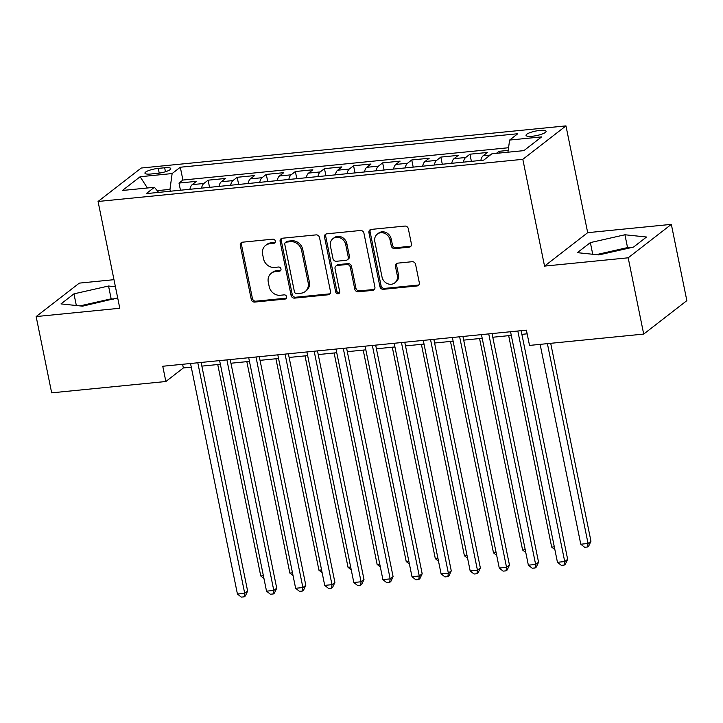 <?xml version="1.0" encoding="UTF-8"?>
<svg xmlns="http://www.w3.org/2000/svg" width="723" height="723" viewBox="0 0 723 723"><rect width="100%" height="100%" fill="white"/><g stroke="black" fill="none" stroke-linecap="round" stroke-linejoin="round"><path stroke-width="1.08" d="M275.3 241.066A2.196 1.943 -127.8 0 0 272.869 239.168L242.53 242.187A3.136 2.784 -127.8 0 0 240.289 245.459L251.252 299.367A3.136 2.784 -127.8 0 0 254.722 302.078L285.061 299.069A2.196 1.943 -127.8 0 0 286.633 296.773A2.196 1.943 -127.8 0 0 284.202 294.876L280.28 295.264A10.032 8.902 -127.8 0 1 269.191 286.588L268.278 282.097A10.032 8.902 -127.8 0 1 271.27 273.258A10.032 8.902 -127.8 0 1 275.463 271.604L279.394 271.215A2.196 1.943 -127.8 0 0 280.967 268.92A2.196 1.943 -127.8 0 0 278.536 267.022L274.613 267.411A10.032 8.902 -127.8 0 1 263.524 258.735L262.612 254.243A10.032 8.902 -127.8 0 1 265.603 245.404A10.032 8.902 -127.8 0 1 269.796 243.759L273.728 243.362A2.196 1.943 -127.8 0 0 275.3 241.066M539.774 130.447A10.221 2.296 -11.5 0 0 526.028 135.382A10.221 2.296 -11.5 0 0 532.309 136.24A10.221 2.296 -11.5 0 0 546.064 131.306A10.221 2.296 -11.5 0 0 539.774 130.447M409.173 247.185A3.136 2.784 -127.8 0 0 411.414 243.904L408.341 228.784A3.136 2.784 -127.8 0 0 404.871 226.073L371.179 229.417A3.136 2.784 -127.8 0 0 368.929 232.698L379.9 286.597A3.136 2.784 -127.8 0 0 383.362 289.308L417.063 285.965A3.136 2.784 -127.8 0 0 419.304 282.693L415.589 264.419A3.136 2.784 -127.8 0 0 412.128 261.708L397.704 263.145A3.136 2.784 -127.8 0 0 395.454 266.416L397.298 275.481A8.387 7.438 -127.8 0 1 394.803 282.865A8.387 7.438 -127.8 0 1 382.024 276.999L374.803 241.509A8.387 7.438 -127.8 0 1 377.307 234.116A8.387 7.438 -127.8 0 1 390.077 239.991L391.288 245.901A3.136 2.784 -127.8 0 0 394.749 248.613L409.173 247.185L410.339 246.281A3.136 2.784 -127.8 0 0 410.998 246.127M544.546 266.109L628.188 257.804L643.705 334.08L686.85 300.641L671.333 224.365L587.691 232.67L565.964 125.883L522.819 159.322L544.546 266.109L587.691 232.67M113.981 279.684L79.295 283.127L36.15 316.566L119.792 308.26L98.066 201.473L522.819 159.322M36.15 316.566L51.667 392.842L165.856 381.509L183.353 367.953L191.279 367.167M643.705 334.08L529.516 345.413L526.407 330.158L162.756 366.254L165.856 381.509M319.53 237.596A3.136 2.784 -127.8 0 0 316.068 234.885L282.368 238.229A3.136 2.784 -127.8 0 0 280.117 241.509L291.089 295.418A3.136 2.784 -127.8 0 0 294.55 298.129L328.251 294.785A3.136 2.784 -127.8 0 0 330.492 291.505L319.53 237.596M326.769 233.827L360.47 230.483A3.136 2.784 -127.8 0 1 363.931 233.195L374.903 287.094A3.136 2.784 -127.8 0 1 372.652 290.375L358.237 291.803A3.136 2.784 -127.8 0 1 354.767 289.092L350.321 267.23A3.136 2.784 -127.8 0 0 346.859 264.519L337.289 265.468A3.136 2.784 -127.8 0 0 335.047 268.748L339.674 291.514A2.196 1.943 -127.8 0 1 335.68 291.902L324.528 237.099A3.136 2.784 -127.8 0 1 326.769 233.827M508.188 150.402L499.024 151.315L499.376 153.059M490.266 155.056L483.127 155.77L487.383 152.472L469.932 154.198L471.387 161.356M463.362 162.151A12.779 5.16 -95.7 0 1 465.675 157.497L454.035 158.653L458.292 155.355L440.84 157.09L442.295 164.238M434.27 165.034A12.779 5.16 -95.7 0 1 436.584 160.389L424.943 161.536L429.2 158.238L411.749 159.973L413.204 167.13M405.178 167.926A12.779 5.16 -95.7 0 1 407.492 163.271L395.852 164.428L400.108 161.13L382.648 162.865L384.112 170.013M376.087 170.809A12.779 5.16 -95.7 0 1 378.4 166.163L366.76 167.311L371.016 164.013L353.556 165.748L355.011 172.905M346.995 173.701A12.779 5.16 -95.7 0 1 349.299 169.046L337.668 170.203L341.925 166.905L324.464 168.64L325.919 175.788M317.903 176.584A12.779 5.16 -95.7 0 1 320.208 171.938L308.576 173.086L312.833 169.788L295.373 171.523L296.828 178.68M288.811 179.476A12.779 5.16 -95.7 0 1 291.116 174.821L279.485 175.978L283.741 172.68L266.281 174.415L267.736 181.563M259.711 182.359A12.779 5.16 -95.7 0 1 262.024 177.713L250.384 178.861L254.641 175.562L237.189 177.298L238.644 184.455M230.619 185.251A12.779 5.16 -95.7 0 1 232.933 180.596L221.292 181.753L225.549 178.454L208.097 180.19L203.841 183.488A12.779 5.16 84.3 0 0 201.527 188.134M209.553 187.338L208.097 180.19M151.026 173.999L157.424 173.366A9.905 2.223 -11.5 0 0 170.745 168.586A9.905 2.223 -11.5 0 0 164.654 167.763L158.256 168.396A9.905 2.223 -11.5 0 0 144.934 173.168A9.905 2.223 -11.5 0 0 151.026 173.999M565.964 125.883L141.211 168.034L98.066 201.473M507.944 152.21L509.616 140.063L517.776 133.737L180.307 167.23L172.137 173.556L169.959 189.381L170.339 191.233M509.616 140.063L541.617 136.891L523.895 150.628L491.893 153.8L483.723 160.126L146.254 193.619L154.415 187.293L122.413 190.474L140.135 176.737L172.137 173.556M508.558 147.727L182.91 180.045L179.006 183.073L196.457 181.337L192.201 184.636A12.779 5.16 84.3 0 0 189.896 189.29M232.933 180.596L237.189 177.298M262.024 177.713L266.281 174.415M291.116 174.821L295.373 171.523M320.208 171.938L324.464 168.64M349.299 169.046L353.556 165.748M378.4 166.163L382.648 162.865M407.492 163.271L411.749 159.973M436.584 160.389L440.84 157.09M465.675 157.497L469.932 154.198M496.385 153.357L499.024 151.315M169.959 189.381L157.198 190.646M628.188 257.804L671.333 224.365M201.862 366.118L220.37 364.275M230.953 363.226L249.462 361.392M260.045 360.343L278.554 358.5M289.137 357.451L307.646 355.617M318.228 354.568L336.737 352.725M347.32 351.676L365.829 349.842M376.412 348.793L394.921 346.95M405.504 345.901L424.021 344.067M434.595 343.018L453.113 341.175M463.687 340.126L482.205 338.292M492.788 337.243L511.297 335.4M521.879 334.351L527.157 333.827M182.603 364.284L183.353 367.953M180.461 190.221L179.006 183.073M182.91 180.045L180.307 167.23M158.653 192.39L154.415 187.293M221.292 181.753A12.779 5.16 84.3 0 0 218.988 186.398M250.384 178.861A12.779 5.16 84.3 0 0 248.079 183.515M279.485 175.978A12.779 5.16 84.3 0 0 277.171 180.623M308.576 173.086A12.779 5.16 84.3 0 0 306.263 177.741M337.668 170.203A12.779 5.16 84.3 0 0 335.355 174.858M366.76 167.311A12.779 5.16 84.3 0 0 364.446 171.966M395.852 164.428A12.779 5.16 84.3 0 0 393.538 169.083M424.943 161.536A12.779 5.16 84.3 0 0 422.63 166.191M454.035 158.653A12.779 5.16 84.3 0 0 451.721 163.308M483.127 155.77A12.779 5.16 84.3 0 0 480.822 160.416M147.402 187.989L140.135 176.737M115.409 286.733L108.54 286.019L73.963 293.845L60.976 303.913L82.549 306.163L117.686 297.903M646.507 237.017L624.934 234.767L590.357 242.594L577.37 252.661L598.942 254.912L633.511 247.094L646.507 237.017M113.737 299.105L111.143 298.834L79.955 305.892M76.34 305.513L73.963 293.845M111.143 298.834L108.54 286.019M630.131 247.853L627.537 247.582L596.348 254.641M592.733 254.261L590.357 242.594M627.537 247.582L624.934 234.767M275.129 242.422A2.196 1.943 -127.8 0 1 274.894 242.458L270.962 242.856A10.032 8.902 -127.8 0 0 266.769 244.501L265.603 245.404M271.27 273.258L272.435 272.354A10.032 8.902 -127.8 0 1 276.629 270.7L280.56 270.312A2.196 1.943 -127.8 0 0 280.795 270.275M241.871 242.341A3.136 2.784 -127.8 0 0 241.455 244.555L252.417 298.463A3.136 2.784 -127.8 0 0 255.888 301.175L286.227 298.165A2.196 1.943 -127.8 0 0 286.462 298.129M281.708 238.382A3.136 2.784 -127.8 0 0 281.283 240.605L292.255 294.514A3.136 2.784 -127.8 0 0 295.716 297.225L329.417 293.881A3.136 2.784 -127.8 0 0 330.077 293.728M286.362 242.115A2.196 1.943 -127.8 0 0 284.79 244.41L294.415 291.721A2.196 1.943 -127.8 0 0 296.846 293.619L300.985 293.213A10.032 8.902 -127.8 0 0 305.178 291.559A10.032 8.902 -127.8 0 0 308.17 282.72L301.59 250.375A10.032 8.902 -127.8 0 0 290.501 241.699L286.362 242.115L287.528 241.211A2.196 1.943 -127.8 0 0 286.606 241.572L285.44 242.476M305.178 291.559L306.344 290.655A10.032 8.902 -127.8 0 0 309.336 281.816L308.17 282.72M287.528 241.211L291.667 240.795A10.032 8.902 -127.8 0 1 302.756 249.471L309.336 281.816M335.978 265.983L337.144 265.079A3.136 2.784 -127.8 0 1 338.454 264.564L348.025 263.615A3.136 2.784 -127.8 0 1 351.486 266.326L355.933 288.188A3.136 2.784 -127.8 0 0 359.403 290.899L373.818 289.471A3.136 2.784 -127.8 0 0 374.478 289.317M326.109 233.972A3.136 2.784 -127.8 0 0 325.693 236.195L336.846 290.998A2.196 1.943 -127.8 0 0 339.503 292.86M345.702 244.546A8.387 7.438 -127.8 0 0 332.932 238.671A8.387 7.438 -127.8 0 0 330.429 246.064L332.969 258.563A3.136 2.784 -127.8 0 0 336.439 261.274L346.001 260.325A3.136 2.784 -127.8 0 0 348.251 257.054L345.702 244.546L346.868 243.642A8.387 7.438 -127.8 0 0 334.098 237.768L332.932 238.671M347.311 259.81L348.486 258.906A3.136 2.784 -127.8 0 0 349.417 256.15L348.251 257.054M346.868 243.642L349.417 256.15M377.307 234.116L378.472 233.213A8.387 7.438 -127.8 0 1 391.242 239.087L392.453 244.998A3.136 2.784 -127.8 0 0 395.915 247.709L410.339 246.281M394.803 282.865L395.969 281.961A8.387 7.438 -127.8 0 0 398.463 274.577L397.298 275.481M397.044 263.299A3.136 2.784 -127.8 0 0 396.62 265.513L398.463 274.577M370.519 229.571A3.136 2.784 -127.8 0 0 370.095 231.794L381.066 285.693A3.136 2.784 -127.8 0 0 384.528 288.405L418.228 285.061A3.136 2.784 -127.8 0 0 418.888 284.907M217.74 364.537L260.759 575.969L263.389 575.707M263.958 578.508L260.759 575.969M197.804 362.774L244.708 593.321L237.433 594.044L190.529 363.497M201.111 362.449L247.628 591.062L244.708 593.321L244.211 596.827L241.301 597.117L237.433 594.044M247.628 591.062L245.377 595.924L244.211 596.827M246.832 361.654L289.851 573.086L292.481 572.824M293.05 575.625L289.851 573.086M275.924 358.762L318.942 570.194L321.572 569.932M322.142 572.733L318.942 570.194M305.016 355.879L348.034 567.311L350.664 567.049M351.233 569.851L348.034 567.311M334.116 352.987L377.126 564.419L379.756 564.157M380.325 566.959L377.126 564.419M226.895 359.882L273.8 590.438L266.525 591.161L219.62 360.605M230.203 359.557L276.719 588.179L273.8 590.438L273.303 593.945L270.393 594.234L266.525 591.161M276.719 588.179L274.469 593.041L273.303 593.945M255.987 356.999L302.892 587.546L295.626 588.269L248.712 357.722M259.295 356.674L305.811 585.287L302.892 587.546L302.395 591.053L299.485 591.342L295.626 588.269M305.811 585.287L303.561 590.149L302.395 591.053M285.079 354.107L331.984 584.663L324.717 585.386L277.804 354.83M288.387 353.782L334.903 582.404L331.984 584.663L331.486 588.17L328.576 588.459L324.717 585.386M334.903 582.404L332.652 587.266L331.486 588.17M314.171 351.224L361.075 581.771L353.809 582.494L306.904 351.947M317.478 350.899L363.994 579.512L361.075 581.771L360.578 585.278L357.668 585.567L353.809 582.494M363.994 579.512L361.744 584.374L360.578 585.278M363.208 350.104L406.218 561.536L408.847 561.274M409.417 564.076L406.218 561.536M343.262 348.332L390.176 578.888L382.901 579.611L335.996 349.055M346.57 348.007L393.086 576.629L390.176 578.888L389.67 582.395L386.76 582.684L382.901 579.611M393.086 576.629L390.836 581.491L389.67 582.395M392.3 347.212L435.318 558.644L437.939 558.382M438.509 561.193L435.318 558.644M372.363 345.449L419.268 575.996L411.993 576.719L365.088 346.172M375.671 345.124L422.178 573.737L419.268 575.996L418.762 579.503L415.852 579.792L411.993 576.719M422.178 573.737L419.927 578.599L418.762 579.503M421.392 344.329L464.41 555.761L467.031 555.499M467.6 558.301L464.41 555.761M401.455 342.566L448.359 573.113L441.084 573.836L394.18 343.28M404.763 342.232L451.269 570.854L448.359 573.113L447.853 576.62L444.943 576.909L441.084 573.836M451.269 570.854L449.019 575.716L447.853 576.62M450.483 341.437L493.502 552.869L496.123 552.607M496.692 555.418L493.502 552.869M430.546 339.674L477.451 570.221L470.176 570.944L423.271 340.397M433.854 339.349L480.361 567.962L477.451 570.221L476.945 573.728L474.044 574.017L470.176 570.944M480.361 567.962L478.12 572.824L476.945 573.728M479.575 338.554L522.593 549.986L525.214 549.724M525.793 552.526L522.593 549.986M459.638 336.791L506.543 567.338L499.268 568.061L452.363 337.505M462.946 336.457L509.462 565.079L506.543 567.338L506.046 570.845L503.136 571.134L499.268 568.061M509.462 565.079L507.212 569.941L506.046 570.845M508.667 335.662L551.685 547.094L554.315 546.841M554.884 549.643L551.685 547.094M488.73 333.899L535.635 564.455L528.359 565.169L481.455 334.622M492.038 333.574L538.554 562.196L535.635 564.455L535.137 567.953L532.227 568.242L528.359 565.169M538.554 562.196L536.303 567.049L535.137 567.953M540.117 344.365L580.777 544.211L588.052 543.488L590.962 541.229L550.7 343.317M590.962 541.229L588.712 546.091L587.546 546.995L588.052 543.488L547.392 343.642M587.546 546.995L584.645 547.284L580.777 544.211M517.822 331.017L564.726 561.563L557.451 562.286L510.546 331.73M521.129 330.682L567.645 559.304L564.726 561.563L564.229 565.07L561.319 565.359L557.451 562.286M567.645 559.304L565.395 564.166L564.229 565.07M203.841 183.488L192.201 184.636M159.223 173.14L158.256 168.396M165.459 171.731L164.654 167.763M270.962 242.856L269.796 243.759M280.56 270.312L279.394 271.215M276.629 270.7L275.463 271.604M286.227 298.165L285.061 299.069M255.888 301.175L254.722 302.078M252.417 298.463L251.252 299.367M241.455 244.555L240.289 245.459M274.894 242.458L273.728 243.362M329.417 293.881L328.251 294.785M295.716 297.225L294.55 298.129M292.255 294.514L291.089 295.418M281.283 240.605L280.117 241.509M302.756 249.471L301.59 250.375M291.667 240.795L290.501 241.699M373.818 289.471L372.652 290.375M359.403 290.899L358.237 291.803M355.933 288.188L354.767 289.092M351.486 266.326L350.321 267.23M348.025 263.615L346.859 264.519M338.454 264.564L337.289 265.468M336.846 290.998L335.68 291.902M325.693 236.195L324.528 237.099M395.915 247.709L394.749 248.613M392.453 244.998L391.288 245.901M391.242 239.087L390.077 239.991M396.62 265.513L395.454 266.416M418.228 285.061L417.063 285.965M384.528 288.405L383.362 289.308M381.066 285.693L379.9 286.597M370.095 231.794L368.929 232.698"/></g></svg>
